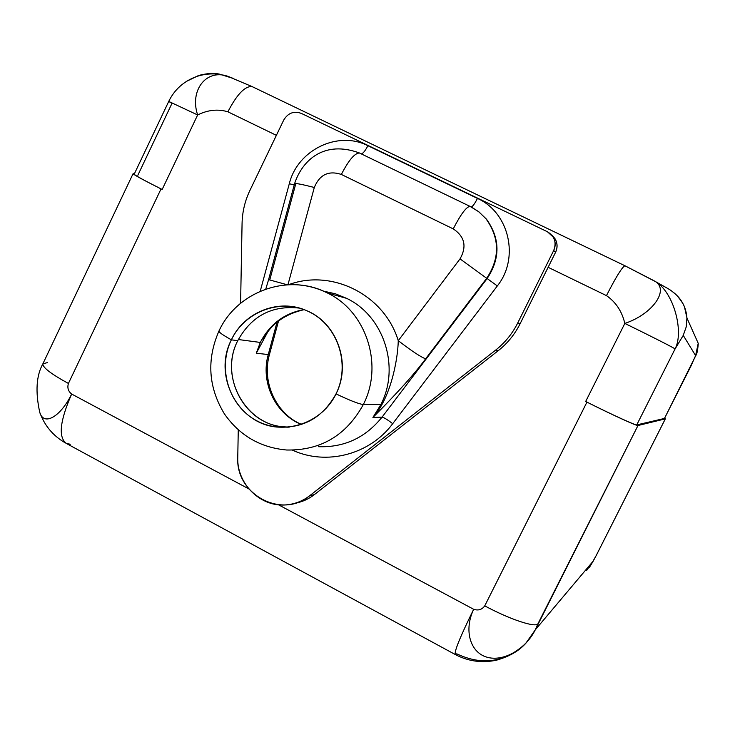 <?xml version="1.0" encoding="UTF-8"?>
<svg xmlns="http://www.w3.org/2000/svg" width="735" height="735" viewBox="0 0 735 735"><rect width="100%" height="100%" fill="white"/><g stroke="black" fill="none" stroke-linecap="round" stroke-linejoin="round"><path stroke-width="1.1" d="M301.414 424.499C275.239 414.007 260.282 382.209 268.266 354.546L256.276 353.241L260.309 342.437C269.699 324.264 284.243 313.312 303.923 309.564C284.243 313.312 269.699 324.264 260.309 342.437L238.333 339.524L260.309 342.437L256.276 353.241L267.154 333.038L256.276 353.241L268.266 354.546L276.966 322.408L268.266 354.546C260.282 382.209 275.239 414.007 301.414 424.499M548.126 267.301L555.605 252.234C558.334 245.665 557.121 240.005 551.948 235.273L555.136 238.921C557.543 243.239 557.7 247.677 555.605 252.234L553.694 250.516C555.807 245.903 555.651 241.42 553.216 237.056L547.4 231.736L301.396 113.42C293.899 110.737 288.001 112.96 283.701 120.099L249.909 190.439L283.701 120.099C288.001 112.96 293.899 110.737 301.396 113.42L547.4 231.736C554.649 236.183 556.744 242.44 553.694 250.516L517.734 322.959L520.049 323.859L548.126 267.301L555.605 252.234L553.694 250.516L517.734 322.959L520.049 323.859C514.73 334.471 507.435 343.429 498.174 350.733L314.332 494.646C308.525 499.138 302.057 502.023 294.919 503.282C302.057 502.023 308.525 499.138 314.332 494.646L498.174 350.733L495.62 350.136C504.982 342.749 512.359 333.69 517.734 322.959C512.359 333.69 504.982 342.749 495.62 350.136L309.802 495.638L314.332 494.646L309.802 495.638L495.62 350.136L498.174 350.733C507.435 343.429 514.73 334.471 520.049 323.859L548.126 267.301L606.467 295.626L548.126 267.301M252.05 86.574C244.966 85.967 236.909 94.374 227.887 111.803C218.001 108.826 207.922 109.873 197.651 114.954C207.922 109.873 218.001 108.826 227.887 111.803L276.378 135.341L227.887 111.803C236.909 94.383 244.957 85.977 252.05 86.565L253.042 87.042M625.154 265.868L624.869 265.73C621.985 267.292 615.847 277.26 606.467 295.626C615.856 302.094 621.975 311.355 624.833 323.418C621.975 311.355 615.856 302.094 606.467 295.626C615.856 277.251 621.994 267.283 624.879 265.73L651.421 279.401M196.824 76.422C198.202 75.337 202.759 74.318 210.504 73.353C215.364 73.371 218.837 73.776 220.904 74.575L220.877 74.566C212.608 73.261 204.514 73.913 196.585 76.504L186.515 81.346L196.622 76.495C204.55 73.904 212.635 73.261 220.904 74.575L233.656 78.571L227.308 76.118C205.782 68.934 189.52 90.8 197.651 114.954L168.728 101.421L197.651 114.954L162.169 189.465L161.048 188.904L68.419 383.459C67.133 387.777 68.217 391.305 71.662 394.043L248.862 488.922L71.662 394.043C68.217 391.305 67.133 387.777 68.419 383.459C51.009 373.931 42.501 367.381 42.887 363.807L47.619 362.557M278.455 504.77L473.68 609.297C478.283 610.813 481.967 609.664 484.751 605.861L586.943 402.118L585.676 401.485L624.833 323.418C652.358 314.341 669.989 289.728 654.766 281.165L651.688 279.52L654.775 281.174C669.989 289.737 652.349 314.341 624.833 323.418C650.751 336.06 674.905 348.344 675.07 348.95L636.749 424.904C635.913 425.574 612.237 414.779 586.943 402.118C612.632 415.009 637.181 426.236 637.98 425.519L535.264 629.858L525.727 643.419L535.264 629.858L593.2 561.117L586.521 570.599L593.2 561.117L596.168 555.605L665.313 418.867L637.98 425.519L537.937 623.804C535.438 627.883 509.814 619.375 484.751 605.861L586.943 402.118C612.632 415.009 637.181 426.236 637.98 425.519L665.313 418.867L664.578 418.252L665.34 418.858L596.168 555.605L590.306 565.968L593.2 561.117L535.264 629.858L537.937 623.804C535.438 627.883 509.814 619.375 484.751 605.861C481.967 609.664 478.283 610.813 473.68 609.297C459.853 637.401 453.771 652.505 455.434 654.619L456.757 653.828C482.289 665.846 505.285 662.373 525.727 643.419C522.309 646.874 515.437 654.674 496.639 660.149C482.114 663.246 468.388 661.399 455.434 654.619C453.771 652.505 459.853 637.401 473.68 609.297C463.831 629.84 469.895 652.064 486.542 657.062C502.97 662.29 525.415 649.565 535.264 629.858C525.415 649.565 502.97 662.29 486.542 657.062C469.895 652.064 463.831 629.84 473.68 609.297L278.455 504.77M237.763 457.317C236.624 483.933 260.87 507.71 286.622 504.826C295.176 504.026 302.912 500.958 309.802 495.638C281.817 519.461 235.476 494.389 237.763 457.317L238.269 429.883L237.763 457.317M240.593 303.298L242.072 223.403L240.593 303.298M249.909 190.439C244.939 200.885 242.32 211.882 242.072 223.403C242.32 211.882 244.939 200.885 249.909 190.439M392.701 423.691C369.751 454.689 326.312 465.843 292.457 450.16C326.312 465.843 369.751 454.689 392.701 423.691C387.501 419.676 383.955 417.489 382.053 417.14C365.46 437.72 344.302 447.569 318.586 446.696C344.302 447.569 365.46 437.72 382.053 417.14C383.955 417.489 387.501 419.676 392.701 423.691L497.329 285.933L392.701 423.691M260.227 291.225L289.296 183.741C297.418 150.087 337.815 130.242 367.877 145.705L477.456 198.413C509.272 212.553 519.728 258.104 497.329 285.933C519.728 258.104 509.272 212.553 477.456 198.413L367.877 145.705C337.815 130.242 297.418 150.087 289.296 183.741L260.227 291.225M294.23 184.908L289.296 183.741L294.23 184.908M361.326 153.9C363.182 153.376 365.368 150.647 367.877 145.705C365.368 150.647 363.182 153.376 361.326 153.9M471.337 206.985C472.853 206.314 474.893 203.457 477.456 198.413C474.893 203.457 472.853 206.314 471.337 206.985M478.237 211.322L486.46 219.159C500.241 238.526 500.471 258.316 487.149 278.537L497.329 285.933L487.149 278.537L382.053 417.14L487.149 278.537L486.699 278.289L425.657 358.79C414.935 373.435 397.359 392.995 372.911 417.48L382.053 417.14L372.911 417.48C390 398.967 397.773 361.427 398.269 340.691L460.018 258.885L486.699 278.289L425.657 358.79C421.164 357.284 412.041 351.247 398.269 340.691L460.018 258.885C467.01 246.565 464.75 236.569 453.238 228.888L341.352 174.443C328.609 170.29 319.596 174.636 314.304 187.48L287.955 284.739L314.304 187.48C302.094 184.356 295.516 183.088 294.57 183.667C295.516 183.088 302.094 184.356 314.304 187.48C319.596 174.636 328.609 170.29 341.352 174.443C348.684 160.212 354.72 153.073 359.461 152.999L358.992 152.788M288.561 284.711C331.797 268.486 384.368 294.707 398.269 340.691C384.451 295.029 332.486 268.771 289.388 284.427M287.284 284.776L268.597 279.649L269.745 279.962L295.589 184.467L294.57 183.667L268.597 279.649L287.284 284.776M323.391 291.115L335.298 293.761L346.644 298.364L335.307 293.779L323.409 291.124L335.307 293.779L346.644 298.364C383.78 315.976 400.41 366.894 380.905 404.507L363.329 404.526C346.304 435.432 320.772 450.592 286.723 450.013C320.772 450.592 346.304 435.432 363.329 404.526L380.905 404.507L372.911 417.48C397.359 392.995 414.935 373.435 425.657 358.79C421.164 357.284 412.041 351.247 398.269 340.691M218.956 331.026L218.929 331.081C218.883 332.266 223.027 335.178 231.369 339.827L237.773 340.663L231.369 339.827C217.229 368.621 229.072 406.455 256.974 420.898C284.665 435.763 321.893 423.277 336.033 393.877C351.624 363.797 337.117 322.996 306.752 310.703C279.19 298.116 244.24 311.842 231.369 339.827C212.792 375.328 237.561 423.58 276.626 427.026C302.949 428.799 322.757 417.756 336.033 393.877C349.952 400.529 359.048 404.075 363.329 404.526C359.048 404.075 349.952 400.529 336.033 393.877C350.595 364.698 338.146 326.193 309.83 312.145C281.725 297.675 245.104 310.832 231.369 339.827C223.027 335.178 218.883 332.266 218.929 331.081C237.185 291.097 288.745 272.749 327.442 292.999C318.604 288.57 309.297 285.906 299.54 285.005C309.297 285.906 318.604 288.57 327.442 292.999C366.361 311.465 383.799 364.983 363.329 404.526C383.799 364.983 366.361 311.465 327.442 292.999L346.644 298.364C383.78 315.976 400.41 366.894 380.905 404.507L372.911 417.48M237.773 340.663C251.444 315.958 271.987 305.108 299.411 308.094C271.987 305.108 251.444 315.958 237.773 340.663C217.973 378.102 247.713 428.67 289.25 427.127L282.479 426.732C243.891 423.332 219.425 375.704 237.773 340.663M360.113 153.321L359.461 152.999C354.72 153.073 348.684 160.212 341.352 174.443L453.238 228.888C460.661 214.436 466.238 206.921 469.987 206.333C466.238 206.921 460.661 214.436 453.238 228.888C464.75 236.569 467.01 246.565 460.018 258.885L486.699 278.289C500.039 258.04 499.809 238.204 486 218.8L478.871 211.818L469.987 206.333L478.871 211.818L486 218.8C499.809 238.204 500.039 258.04 486.699 278.289L487.149 278.537C500.471 258.316 500.241 238.526 486.46 219.159L478.669 211.689L471.291 206.985L360.113 153.321M651.642 279.493L655.831 281.799M137.84 175.279L171.972 103.378L168.728 101.421L134.183 174.223C134.882 175.325 143.839 180.222 161.057 188.904C143.454 180.02 134.505 175.114 134.202 174.186M133.09 173.671L134.358 173.864C130.343 172.881 139.246 177.898 161.048 188.904L68.419 383.459C51.009 373.931 42.501 367.381 42.887 363.807L133.09 173.671C133.862 174.829 143.178 179.91 161.048 188.904L162.169 189.465L197.651 114.954C189.52 90.8 205.782 68.934 227.308 76.118L252.05 86.565L624.869 265.73L655.675 281.707C673.536 292.245 684.294 331.549 675.07 348.95L636.749 424.904L664.468 418.445L636.749 424.904C635.913 425.574 612.237 414.779 586.943 402.118L585.676 401.485L624.833 323.418C650.751 336.06 674.905 348.344 675.07 348.95L683.247 335.38L675.07 348.95C684.294 331.558 673.545 292.264 655.693 281.716C671.909 290.913 668.813 288.515 676.705 295.25C681.06 300.477 683.651 304.391 684.487 306.982L686.931 317.906C686.077 306.771 681.115 297.914 672.056 291.326C681.152 297.941 686.113 306.835 686.94 318.016L698.222 343.318L695.604 355.584L683.247 335.38L686.233 326.873L686.931 317.906M42.887 363.807C36.327 375.539 35.271 391.672 39.727 412.216C43.549 426.401 60.426 417.149 71.662 394.043C59.71 421.274 58.065 437.812 66.729 443.664L70.367 444.206M39.745 412.252L39.736 412.234C43.558 426.401 60.426 417.14 71.662 394.043C59.71 421.274 58.065 437.812 66.729 443.664L455.434 654.619M698.232 343.456L695.604 355.584L690.845 366.287L664.468 418.445L690.845 366.287L695.604 355.584L683.247 335.38M664.495 418.426L695.843 355.437C696.826 354.49 697.625 350.687 698.25 344.026M590.297 565.968L596.232 555.504L665.34 418.858M301.644 424.426C277.398 414.788 261.219 383.358 269.451 354.49L278.473 321.177M553.216 237.056L555.136 238.921M265.767 289.066L268.597 279.649M276.626 427.026L282.479 426.732M286.723 450.013C260.475 447.67 239.711 435.644 224.432 413.924C208.327 387.354 206.498 359.746 218.929 331.081M263.167 339.331L263.158 339.349C271.031 324.043 284.693 314.139 304.152 309.646M294.57 183.667C302.407 159.862 324.411 140.018 359.461 152.999M196.851 76.412C183.888 81.162 174.517 89.495 168.728 101.421M65.498 442.994C53.425 436.057 44.964 426.162 40.122 413.327M589.286 567.346L590.279 566.005"/></g></svg>
